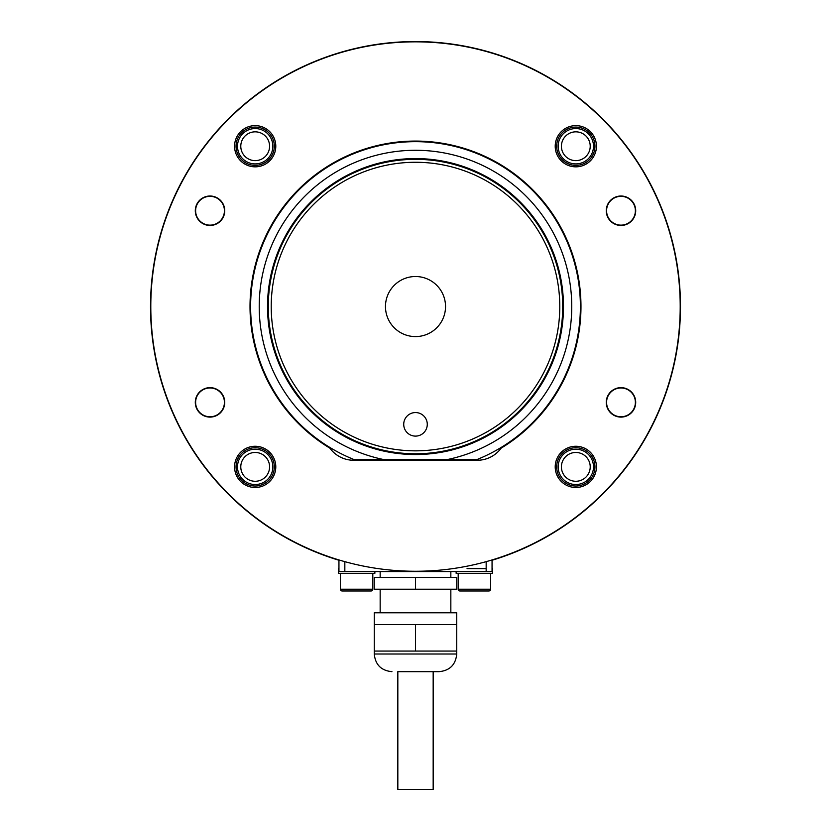 <?xml version="1.0" encoding="UTF-8"?>
<svg xmlns="http://www.w3.org/2000/svg" width="831" height="831" viewBox="0 0 831 831"><rect width="100%" height="100%" fill="white"/><g stroke="black" fill="none" stroke-linecap="round" stroke-linejoin="round"><path stroke-width="1.25" d="M271.218 306.556A144.282 144.282 0 0 0 415.5 450.838A144.282 144.282 0 0 0 559.782 306.556A144.282 144.282 0 0 0 415.5 162.274A144.282 144.282 0 0 0 271.218 306.556M562.722 306.556A147.222 147.222 0 0 1 415.5 453.778A147.222 147.222 0 0 1 268.278 306.556A147.222 147.222 0 0 1 415.5 159.334A147.222 147.222 0 0 1 562.722 306.556M427.279 424.329A11.779 11.779 0 0 0 415.5 412.56A11.779 11.779 0 0 0 403.721 424.329A11.779 11.779 0 0 0 415.5 436.109A11.779 11.779 0 0 0 427.279 424.329M445.53 306.556A30.03 30.03 0 0 0 415.5 276.515A30.03 30.03 0 0 0 385.47 306.556A30.03 30.03 0 0 0 415.5 336.586A30.03 30.03 0 0 0 445.53 306.556M259.22 306.556A156.28 156.28 0 0 1 415.5 150.276A156.28 156.28 0 0 1 446.777 459.668L476.703 459.668A164.891 164.891 0 0 0 415.5 141.665A164.891 164.891 0 0 0 354.297 459.668L384.223 459.668A156.28 156.28 0 0 1 259.22 306.556M446.777 459.668L384.223 459.668M236.046 466.877A19.144 19.144 0 0 1 255.179 447.732A19.144 19.144 0 0 1 274.323 466.877A19.144 19.144 0 0 1 255.179 486.01A19.144 19.144 0 0 1 236.046 466.877M236.046 146.235A19.144 19.144 0 0 1 255.179 127.091A19.144 19.144 0 0 1 274.323 146.235A19.144 19.144 0 0 1 255.179 165.369A19.144 19.144 0 0 1 236.046 146.235M556.677 466.877A19.144 19.144 0 0 1 575.821 447.732A19.144 19.144 0 0 1 594.954 466.877A19.144 19.144 0 0 1 575.821 486.01A19.144 19.144 0 0 1 556.677 466.877M556.677 146.235A19.144 19.144 0 0 1 575.821 127.091A19.144 19.144 0 0 1 594.954 146.235A19.144 19.144 0 0 1 575.821 165.369A19.144 19.144 0 0 1 556.677 146.235M501.695 556.832L502.599 556.832A265.006 265.006 0 0 0 415.5 41.55A265.006 265.006 0 0 0 328.401 556.832L329.305 556.832M502.599 556.832A265.006 265.006 0 0 1 492.056 560.26M338.944 560.26A265.006 265.006 0 0 1 328.401 556.832M195.295 210.731A14.719 14.719 0 0 1 210.014 196.012A14.719 14.719 0 0 1 224.744 210.731A14.719 14.719 0 0 1 210.014 225.461A14.719 14.719 0 0 1 195.295 210.731M195.295 402.37A14.719 14.719 0 0 1 210.014 387.651A14.719 14.719 0 0 1 224.744 402.37A14.719 14.719 0 0 1 210.014 417.1A14.719 14.719 0 0 1 195.295 402.37M606.256 210.731A14.719 14.719 0 0 1 620.986 196.012A14.719 14.719 0 0 1 635.705 210.731A14.719 14.719 0 0 1 620.986 225.461A14.719 14.719 0 0 1 606.256 210.731M606.256 402.37A14.719 14.719 0 0 1 620.986 387.651A14.719 14.719 0 0 1 635.705 402.37A14.719 14.719 0 0 1 620.986 417.1A14.719 14.719 0 0 1 606.256 402.37M234.571 146.235A20.609 20.609 0 0 1 255.179 125.626A20.609 20.609 0 0 1 275.788 146.235A20.609 20.609 0 0 1 255.179 166.844A20.609 20.609 0 0 1 234.571 146.235M234.571 466.877A20.609 20.609 0 0 1 255.179 446.257A20.609 20.609 0 0 1 275.788 466.877A20.609 20.609 0 0 1 255.179 487.485A20.609 20.609 0 0 1 234.571 466.877M555.212 146.235A20.609 20.609 0 0 1 575.821 125.626A20.609 20.609 0 0 1 596.429 146.235A20.609 20.609 0 0 1 575.821 166.844A20.609 20.609 0 0 1 555.212 146.235M555.212 466.877A20.609 20.609 0 0 1 575.821 446.257A20.609 20.609 0 0 1 596.429 466.877A20.609 20.609 0 0 1 575.821 487.485A20.609 20.609 0 0 1 555.212 466.877M680.205 306.556A264.705 264.705 0 0 1 415.5 571.261A264.705 264.705 0 0 1 150.795 306.556A264.705 264.705 0 0 1 415.5 41.841A264.705 264.705 0 0 1 680.205 306.556M250.017 306.556A165.483 165.483 0 0 1 415.5 141.073A165.483 165.483 0 0 1 501.124 448.158A29.449 29.449 0 0 1 477.337 460.26L353.663 460.26A29.449 29.449 0 0 1 329.876 448.158A165.483 165.483 0 0 1 250.017 306.556M492.056 568.612L492.648 568.612L492.648 573.328L456.136 573.328L456.136 571.562M486.166 568.612L467.053 568.612M458.193 573.328L458.193 589.221A1.766 1.766 0 0 0 459.959 590.986L466.97 590.986M488.815 590.986L459.959 590.986A1.766 1.766 0 0 1 458.193 589.221L490.581 589.221A1.766 1.766 0 0 1 488.815 590.986L474.387 590.986M490.581 573.328L490.581 589.221M224.422 402.37A14.397 14.397 0 0 1 210.014 416.778A14.397 14.397 0 0 1 195.617 402.37A14.397 14.397 0 0 1 210.014 387.973A14.397 14.397 0 0 1 224.422 402.37M635.383 402.37A14.397 14.397 0 0 1 620.986 416.778A14.397 14.397 0 0 1 606.578 402.37A14.397 14.397 0 0 1 620.986 387.973A14.397 14.397 0 0 1 635.383 402.37M338.944 568.612L338.352 568.612L338.352 573.328L374.864 573.328L374.864 571.562M340.419 573.328L340.419 589.221A1.766 1.766 0 0 0 342.185 590.986L349.186 590.986M371.041 590.986L342.185 590.986A1.766 1.766 0 0 1 340.419 589.221L372.807 589.221A1.766 1.766 0 0 1 371.041 590.986L356.613 590.986M372.807 573.328L372.807 589.221M195.617 210.731A14.397 14.397 0 0 1 210.014 196.334A14.397 14.397 0 0 1 224.422 210.731A14.397 14.397 0 0 1 210.014 225.139A14.397 14.397 0 0 1 195.617 210.731M606.578 210.731A14.397 14.397 0 0 1 620.986 196.334A14.397 14.397 0 0 1 635.383 210.731A14.397 14.397 0 0 1 620.986 225.139A14.397 14.397 0 0 1 606.578 210.731M269.587 466.877A14.397 14.397 0 0 1 255.179 481.274A14.397 14.397 0 0 1 240.782 466.877A14.397 14.397 0 0 1 255.179 452.469A14.397 14.397 0 0 1 269.587 466.877M272.848 466.877A17.669 17.669 0 0 1 255.179 484.535A17.669 17.669 0 0 1 237.51 466.877A17.669 17.669 0 0 1 255.179 449.207A17.669 17.669 0 0 1 272.848 466.877M575.821 452.469A14.397 14.397 0 0 1 590.218 466.877A14.397 14.397 0 0 1 575.821 481.274A14.397 14.397 0 0 1 561.413 466.877A14.397 14.397 0 0 1 575.821 452.469M575.821 449.207A17.669 17.669 0 0 1 593.49 466.877A17.669 17.669 0 0 1 575.821 484.535A17.669 17.669 0 0 1 558.152 466.877A17.669 17.669 0 0 1 575.821 449.207M561.413 146.235A14.397 14.397 0 0 1 575.821 131.838A14.397 14.397 0 0 1 590.218 146.235A14.397 14.397 0 0 1 575.821 160.632A14.397 14.397 0 0 1 561.413 146.235M558.152 146.235A17.669 17.669 0 0 1 575.821 128.566A17.669 17.669 0 0 1 593.49 146.235A17.669 17.669 0 0 1 575.821 163.904A17.669 17.669 0 0 1 558.152 146.235M255.179 160.632A14.397 14.397 0 0 1 240.782 146.235A14.397 14.397 0 0 1 255.179 131.838A14.397 14.397 0 0 1 269.587 146.235A14.397 14.397 0 0 1 255.179 160.632M255.179 163.904A17.669 17.669 0 0 1 237.51 146.235A17.669 17.669 0 0 1 255.179 128.566A17.669 17.669 0 0 1 272.848 146.235A17.669 17.669 0 0 1 255.179 163.904M492.056 559.949L492.056 571.562L338.944 571.562L338.944 559.949M397.831 671.666L439.059 671.666L433.169 671.666L433.169 789.45L397.831 789.45L397.831 671.666M374.272 612.779L456.728 612.779L456.728 624.559L374.272 624.559L374.272 612.779M456.728 651.057L456.728 654.007L374.272 654.007L374.272 651.057L456.728 651.057L456.728 624.559M415.5 589.221L456.728 589.221L456.728 577.452L374.272 577.452L374.272 589.221L415.5 589.221L415.5 577.452M374.272 651.057L374.272 624.559M415.5 651.057L415.5 624.559M267.52 306.556A147.98 147.98 0 0 1 415.5 158.576A147.98 147.98 0 0 1 563.48 306.556A147.98 147.98 0 0 1 415.5 454.536A147.98 147.98 0 0 1 267.52 306.556M344.834 561.652L344.834 571.562M486.166 571.562L486.166 561.652M380.162 577.452L380.162 571.562M380.162 612.779L380.162 589.221M374.272 654.007C375.321 664.738 381.211 670.627 391.941 671.666M456.728 654.007C455.679 664.738 449.789 670.627 439.059 671.666M450.838 612.779L450.838 589.221M450.838 577.452L450.838 571.562"/></g></svg>
